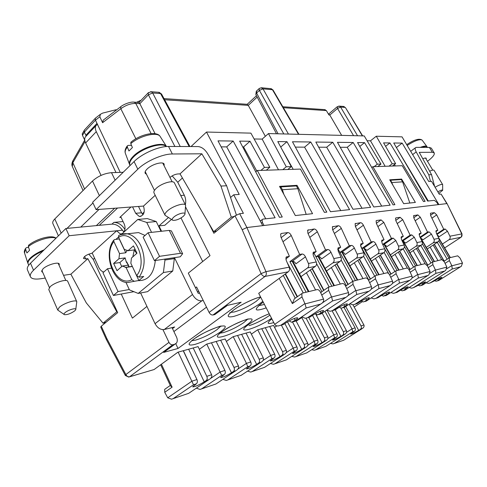 <?xml version="1.0" encoding="UTF-8"?>
<svg xmlns="http://www.w3.org/2000/svg" width="487" height="487" viewBox="0 0 487 487"><rect width="100%" height="100%" fill="white"/><g stroke="black" fill="none" stroke-linecap="round" stroke-linejoin="round"><path stroke-width="0.73" d="M362.018 208.266L326.68 147.232L318.675 147.202M326.68 147.232L332.755 142.259L315.826 142.052L352.965 209.258L370.637 207.322L332.755 142.259M381.698 206.111L347.213 147.299L353.185 142.502L390.136 205.185L373.76 206.981L337.461 142.314L353.185 142.502M348.631 263.51L356.265 258.201C357.488 257.16 357.781 255.785 357.141 254.08L354.353 248.017C353.446 246.276 352.442 245.411 351.34 245.411L349.307 245.771L341.314 228.373C340.407 226.638 339.39 225.755 338.264 225.725L332.408 226.808L332.603 229.602L340.675 247.28L337.966 248.023L338.148 250.945L340.991 257.191L333.82 258.573L330.953 252.242C330.016 250.428 328.95 249.527 327.757 249.539L325.547 249.922L317.335 231.757C316.398 229.949 315.32 229.036 314.103 229.006L307.693 230.217L307.857 233.103L316.148 251.566L313.159 252.406L313.311 255.425L316.233 261.957L308.417 263.467L305.465 256.844C304.497 254.951 303.358 254.013 302.062 254.031L299.651 254.451L291.214 235.452C290.246 233.559 289.095 232.603 287.768 232.585L281.547 233.425L280.603 234.156M347.213 147.299L340.249 147.275M82.315 133.773L82.498 135.398L84.775 140.25M155.091 133.706L139.848 103.67L135.77 103.427L134.375 102.167L133.688 102.124M121.239 294.032L132.397 318.121L146.94 306.414M126.766 261.921L128.032 264.599M128.343 265.269L129.146 266.973M265.354 136.305L248.26 105.35L257.179 97.096M247.183 104.303L248.26 105.35L164.624 99.744M287.811 169.5L291.263 166.645L286.253 166.785L282.789 169.671M266.31 170.213L269.81 167.26L264.441 167.412L260.935 170.389M199.585 293.071L198.227 293.344L195.5 287.799L196.578 286.959L209.1 312.423L261.081 273.627L265.963 271.643L246.897 227.532L239.689 213.702L243.39 213.336L233.705 194.806L239.227 194.429L206.494 132.044L250.89 133.134L269.81 167.26M390.19 180.58L390.677 180.214L393.009 185.407M392.035 182.54L402.591 181.846L401.251 179.575L390.677 180.214M84.787 129.621L84.196 130.431L84.379 132.062L85.876 135.289L96.986 123.4L95.446 120.155L99.835 116.777L100.395 114.299L102.599 113.118L115.79 109.794L116.04 110.312M95.689 117.933L95.245 118.347L95.446 120.155L84.379 132.062L82.498 135.398M239.689 213.702L235.002 215.869L213.884 233.291L208.746 223.18M262.7 225.645L264.021 225.487L262.396 222.413L262.097 219.631L262.974 219.107L275.106 217.78L233.176 141.041L217.993 140.859L262.7 225.645L246.897 227.532L242.185 229.736L235.002 215.869M233.705 194.806L230.552 197.478M144.213 212.009L142.192 213.854M264.021 225.487L446.822 203.609L441.094 194.07L439.28 194.246L431.519 181.292L428.743 181.481L402.037 136.859L376.274 136.226L392.193 163.754L395.633 163.656L383.586 142.874L389.929 142.953L425.133 201.356L423.471 201.539L402.262 165.714L372.859 166.688L394.914 204.662L393.033 204.869L357.555 142.557L364.55 142.642L359.771 146.447M123.162 172.288L111.511 172.666C104.352 173.354 98.015 176.142 92.493 181.018L54.794 218.973C53.016 220.806 52.371 222.322 52.864 223.527L58.41 235.842M104.553 323.496L104.236 322.796M117.544 208.022L99.245 225.335L111.961 224.13C115.955 224.075 119.449 226.09 122.45 230.187L123.923 232.086M114.634 208.241L96.335 225.615M121.056 217.348L119.784 217.458L130.973 207.018M86.162 136.104L85.822 135.374L86.771 135.453M357.549 135.763L340.608 107.073L339.409 106.136L337.217 106.756L328.597 114.068L329.778 115.017L337.54 108.443L337.406 106.604M233.176 141.041L226.698 146.891L221.165 146.873M256.765 170.992L243.567 146.946L249.989 141.248L239.659 141.12L279.447 217.305L282.259 216.995L257.331 170.511L300.461 169.086L324.397 212.381L326.814 212.119L286.971 141.699L277.791 141.589L291.263 166.645M243.567 146.946L242.703 146.946M297.015 185.334L312.557 213.677L295.335 215.564L279.532 186.381L297.015 185.334L296.254 185.949M415.374 202.422L401.629 179.082L389.728 179.794L403.699 203.7L415.374 202.422M349.593 209.623L330.472 211.717L292.462 141.766L310.749 141.991L349.593 209.623M438.172 204.643L436.851 202.428L434.361 200.346L427.647 201.082L393.739 142.995L402.165 143.099L438.866 204.564M377.778 166.524L380.98 164.076L377.34 164.18L364.55 142.642M380.98 164.076L364.233 135.928L268.465 133.572L286.253 166.785M249.989 141.248L264.441 167.412M324.555 109.605L326.363 110.592L283.373 107.706M341.661 135.374L329.778 115.017L328.956 114.969L326.363 110.592M280.725 147.044L286.971 141.699M281.943 149.308L293.198 169.324M428.286 201.009L396.345 147.47M396.485 147.47L402.165 143.099M138.953 102.447L139.848 103.67L148.389 94.788L174.9 146.484M191.026 146.544L206.494 132.044M402.591 181.846L409.829 203.03M203.231 300.479L201.874 300.777L164.265 329.522L174.638 326.984L172.495 328.615M164.265 329.522C160.558 329.936 157.49 327.988 155.055 323.672L140.615 292.967M124.909 229.468C121.951 224.781 118.256 222.425 113.812 222.401L123.053 221.542M120.794 106.659L120.819 108.729L102.587 122.706L103.165 120.198L103.962 119.583M92.968 202.951L67.005 228.397L80.751 227.094L99.062 209.41M280.122 187.471L280.841 186.886L282.375 189.717L283.86 194.374M162.962 329.656L168.971 342.373L125.859 374.552L125.336 375.471L128.684 377.078L129.579 376.774C128.044 377.023 126.803 376.281 125.859 374.552L106.89 338.654L101.266 326.205L100.724 327.033L106.324 339.463L106.884 338.66L106.343 339.5M385.582 146.325L389.929 142.953M367.101 140.755L370.491 140.81L385.132 166.28M340.79 210.591L304.57 147.153L295.372 147.123M254.129 138.978L262.17 139.099L278.497 169.811M226.698 146.891L265.744 218.803M395.274 165.945L394.44 164.557M173.889 331.55L206.518 307.169M209.1 312.423C210.177 314.292 211.474 315.15 212.983 314.998L214.846 314.547L227.143 305.452L241.162 302.208L178.011 348.461L175.777 343.743M135.873 138.765L120.819 108.729C125.816 105.143 130.802 103.378 135.77 103.427L151.11 133.596M172.161 175.892L177.749 182.26L182.418 177.998M72.313 166.444L72.861 162.713L84.58 188.986M101.266 326.205L117.684 312.666L93.236 259.388L88.792 254.117M392.193 163.754L389.034 166.152M395.633 163.656L392.479 166.037M282.375 189.717L297.886 188.7L306.171 214.377M280.841 186.886L296.376 185.943L297.886 188.7M96.986 123.4L120.265 172.404M201.874 300.777C198.197 301.069 195.068 298.988 192.493 294.519L174.474 257.66L180.275 256.795L182.631 253.703L171.412 230.923L169.239 230.4L148.115 232.743L143.141 237.157L154.44 260.648L174.474 257.66M195.5 287.799L188.292 273.122L210.019 255.632L185.577 206.963M202.708 261.519L181 217.969M161.562 231.252L158.945 225.901L164.807 225.298L171.473 219.442M262.17 139.099L268.465 133.572M376.274 136.226L370.491 140.81M116.655 109.843L115.79 109.794M141.133 100.225L136.549 102.3M444.674 247.907L461.213 237.12L462.029 233.937L447.103 203.676L461.767 233.924L449.909 236.207L447.462 231.203L439.207 236.694L437.07 234.679M374.126 166.645L377.34 164.18M212.983 314.998L265.056 276.433C266.365 275.24 266.663 273.645 265.963 271.643L289.193 267.168L286.186 260.326L286.07 257.197L289.381 256.247L280.859 236.913L280.725 233.937L281.547 233.425M285.778 258.926L289.381 256.247M370.321 259.005L377.754 253.904C378.953 252.899 379.245 251.578 378.624 249.941L375.909 244.127C375.027 242.453 374.077 241.619 373.06 241.619L371.185 241.942L363.405 225.25C362.529 223.588 361.567 222.736 360.52 222.699L355.151 223.679L355.37 226.388L363.223 243.336L360.757 243.999L360.97 246.824L363.74 252.808C364.367 254.494 364.075 255.852 362.858 256.88L349.916 265.847M102.587 122.706L99.835 116.777M441.094 194.07L447.096 203.669M304.57 147.153L310.749 141.991M185.346 204.686C186.083 201.399 185.736 198.258 184.305 195.269L177.749 182.26M246.897 227.532L242.197 229.73L261.081 273.627C262.243 275.575 263.57 276.513 265.056 276.433L288.286 271.789L258.707 293.338M198.069 346.616L177.913 352.198L154.099 369.542L129.475 376.841M172.021 327.623L176.495 337.022C177.56 339.433 177.554 341.442 176.477 343.049L174.663 344.266L172.775 344.778C171.254 344.979 169.981 344.175 168.971 342.373M273.56 325.426L257.55 329.857L251.365 334.143M276.774 325.9L274.577 327.404M289.278 320.957L288.821 321.085M302.19 317.335L296.193 321.14M317.037 314.858L316.367 315.308M335.135 309.665L346.434 330.685C346.927 331.817 346.549 332.925 345.313 334.009L340.918 336.267L327.075 310.353L325.864 310.694M335.245 309.86L339.275 307.194M350.007 303.925L349.356 304.107M462.029 233.937L461.767 233.924C462.315 235.294 462.041 236.414 460.958 237.272L449.093 239.647L442.397 244.048M427.215 249.009L438.02 241.856C439.14 240.955 439.414 239.787 438.848 238.338L436.358 233.206L436.054 230.735L437.819 230.29L430.733 215.735L430.429 213.349L430.77 213.154L430.38 213.422M378.624 249.941L384.712 248.766L382.021 243.019L381.778 240.292L384.036 239.695L376.384 223.417L376.141 220.794L376.621 220.514L381.09 219.905L383.817 222.364L391.396 238.411L393.131 238.106L395.834 240.529L398.476 246.118L404.113 245.028L401.489 239.507L401.227 236.865L403.297 236.329L395.84 220.666L395.578 218.127L396.004 217.878L400.144 217.318L402.737 219.692L410.121 235.136L411.734 234.856L414.297 237.193L416.878 242.569L422.107 241.564L419.551 236.244L419.27 233.693L421.176 233.2L413.907 218.109L413.627 215.65L417.858 214.907L420.324 217.208L427.525 232.092L429.023 231.83L431.464 234.089L433.978 239.275C434.544 240.742 434.27 241.923 433.144 242.83L426.271 247.39M409.993 252.741L421.267 245.205C422.412 244.279 422.692 243.062 422.107 241.564M416.878 242.569C417.462 244.09 417.176 245.314 416.026 246.252L408.977 250.982M391.475 256.765L403.26 248.808C404.423 247.846 404.709 246.586 404.113 245.028M398.476 246.118C399.078 247.694 398.792 248.967 397.617 249.934L390.379 254.841M371.508 261.123L383.847 252.686C385.04 251.694 385.327 250.385 384.712 248.766M340.991 257.191C341.643 258.95 341.344 260.362 340.103 261.428L326.497 270.997M325.091 268.404L332.931 262.864C334.179 261.787 334.478 260.356 333.82 258.573M316.233 261.957C316.903 263.796 316.605 265.275 315.339 266.383L301.003 276.628M299.462 273.731L307.516 267.941C308.788 266.821 309.087 265.33 308.417 263.467M178.011 348.461L163.656 352.418L174.949 344.181M199.366 349.307L206.561 344.163L220.641 340.212L234.004 367.435C234.704 369.183 234.509 370.534 233.407 371.49L231.471 372.78L216.155 341.466M225.171 339.007L220.641 340.212M226.364 341.424L233.023 336.736L246.063 333.078L259.163 359.211C259.845 360.891 259.65 362.194 258.567 363.119L256.649 364.379L241.637 334.319M250.263 331.964L246.063 333.078M289.193 267.168C289.881 269.098 289.576 270.638 288.286 271.789M447.462 231.203L445.13 229.012L443.736 229.255L436.717 214.889L434.361 212.667L430.77 213.154M401.629 179.082L400.935 179.593M427.525 232.092L420.001 237.175M420.238 237.674L423.033 239.756L431.464 234.089M435.877 231.599L437.819 230.29M371.185 241.942L361.999 248.382L363.892 248.035L366.936 250.373L375.909 244.127M360.654 245.978L361.999 248.382M340.675 247.28L337.704 249.405M360.514 245.247L363.223 243.336M305.465 256.844L295.938 263.808C294.854 262.018 293.655 261.142 292.34 261.184L289.905 261.635L299.651 254.451M306.098 292.237L289.905 261.635M330.953 252.242L321.609 258.95C320.562 257.239 319.429 256.399 318.218 256.43L315.99 256.838L325.547 249.922M313.987 253.143L315.99 256.838M316.148 251.566L312.885 253.946M338.106 249.113L339.938 252.436L341.984 252.059C343.104 252.035 344.175 252.844 345.192 254.488L354.353 248.017M349.307 245.771L339.938 252.436M257.331 170.511L255.724 171.881M381.552 241.424L384.036 239.695M391.396 238.411L382.685 244.437M393.131 238.106L384.152 244.31L382.745 244.571M384.152 244.31L387.037 246.568L395.834 240.529M401.014 237.893L403.297 236.329M410.121 235.136L402.037 240.663M402.195 240.992L402.938 240.858L405.689 243.037L414.297 237.193M419.076 234.631L421.176 233.2M372.859 166.688L371.77 167.522M449.093 239.647C450.195 238.764 450.469 237.619 449.909 236.207M443.736 229.255L436.717 233.955M227.392 305.398L214.846 314.547M211.449 342.787L224.909 370.412C225.615 372.184 225.414 373.547 224.312 374.515L220.581 377.522C222.51 377.559 226.145 375.982 231.471 372.78M292.523 322.053L304.186 344.492C304.844 346.05 304.643 347.261 303.59 348.138L301.727 349.343L287.488 321.852M286.246 359.942L306.585 346.835C307.869 345.679 308.259 344.51 307.76 343.329L295.999 320.769M301.727 349.343C297.076 352.113 293.996 353.495 292.492 353.489L296.315 350.561L294.227 351.255L293.211 348.083L281.383 325.127M296.315 350.561C297.374 349.678 297.575 348.448 296.912 346.872L284.865 323.563M215.863 384.024L235.933 370.65L233.407 371.49M224.312 374.515L221.701 375.38L201.551 388.912L199.974 389.448L196.34 388.145M221.701 375.38L206.762 344.102M225.14 338.946L238.466 365.981C238.977 367.235 238.557 368.507 237.218 369.785L235.933 370.65M294.227 351.255L274.838 363.819L273.444 364.288L270.437 363.509M326.844 310.042L330.137 311.303L334.575 310.036L336.846 308.533C342.197 305.282 345.703 303.736 347.365 303.894C347.468 304.272 346.604 305.075 344.772 306.299L342.513 307.784L344.443 307.334M344.717 307.157L370.163 290.398C371.459 289.187 371.891 287.945 371.459 286.666L368.629 280.494C367.703 278.728 366.699 277.876 365.615 277.943L352.862 281.23L353.038 284.335L355.942 290.69L356.758 294.471L332.286 310.688M344.254 307.297L341.229 308.155L339.189 307.102M160.333 136.75L160.18 136.512C157.478 131.502 139.982 135.611 130.772 143.635L131.119 142.034M131.502 145.394L128.191 145.382L127.259 145.936L127.35 147.074C125.476 149.485 124.8 151.536 125.323 153.222L125.421 153.484M63.541 275.319L70.877 274.218L87.818 258.64L116.795 311.826L117.227 311.68M87.818 258.64L85.712 258.92L83.46 258.451C84.05 256.265 86.832 254.549 91.806 253.301L116.667 230.783L120.313 233.967L122.17 233.693M116.795 311.826L103.049 323.191L86.315 302.914L70.877 274.218M106.178 322.157L103.049 323.191M172.355 153.989C162.688 153.843 145.796 161.258 137.821 169.22L134.071 161.587C141.985 153.575 158.841 146.21 168.539 146.459L172.355 153.989L201.849 153.795L180.013 173.871L177.938 173.944C175.15 174.23 172.495 175.399 169.975 177.451M168.417 217.537L158.945 225.901M103.786 272.038C101.673 271.472 99.981 269.871 98.709 267.223L92.287 253.24M420.945 285.54L422.57 285.078L445.672 270.437L446.865 267.113L444.314 261.848L441.879 259.62L432.602 261.976L432.894 264.66L435.494 270.066L435.889 273.371L413.402 287.677L417.176 285.869C421.669 283.184 424.518 281.876 425.735 281.943L420.945 285.54L419.764 285.875L418.163 285.26M409.104 287.519L411.582 288.194L413.402 287.677M434.623 186.472L431.537 174.656L428.779 174.803L430.49 181.365M428.779 174.803L416.208 151.926C415.186 149.99 414.918 148.608 415.399 147.78L416.257 147.378L429.394 147.427L431.318 148.139L434.24 152.955L432.334 152.273L419.252 152.364L431.537 174.656M130.772 143.635L132.397 147.555L128.964 150.988L127.35 147.074M28.569 247.372L26.645 247.591L25.641 248.291L24.557 253.015M132.58 206.896L135.666 213.294L139.306 216.465C143.842 215.735 145.236 212.271 143.501 206.074L155.195 195.305M135.666 213.294L141.577 212.795L143.008 214.791M133.888 291.683L113.41 295.487L102.958 272.769L107.493 268.745L118.043 291.555L129.268 289.515M154.44 260.648L159.523 256.326L148.115 232.743M159.523 256.326L180.5 253.301L182.631 253.703M134.071 161.587L92.64 202.245L96.097 209.635L143.501 206.074M168.539 146.459L198.099 146.569C201.563 146.928 204.619 149.107 207.261 153.107L226.644 185.76L236.378 214.931M130.047 165.531L129.992 165.422C129.018 163.182 130.248 160.314 133.688 156.82C142.07 148.097 162.08 141.912 166.28 146.557M166.505 146.538C163.492 140.913 142.21 146.964 133.377 156.187C130.169 159.438 128.885 162.171 129.518 164.381L129.859 165.099M427.489 161.331C432.584 157.411 434.836 154.623 434.24 152.955M426.119 159.066L426.228 158.287C425.857 157.825 424.707 157.971 422.765 158.732M429.637 171.205C432.127 170.103 433.607 169.811 434.063 170.328L442.653 184.573L442.665 190.161M435.08 187.239C439.195 184.89 441.721 184.001 442.653 184.573M437.856 191.866C440.838 190.173 442.44 189.656 442.665 190.314L438.787 193.424M301.824 316.83L305.361 318.328L310.103 316.976L312.417 315.424C318.041 311.99 321.761 310.371 323.581 310.566C323.697 310.962 322.851 311.765 321.036 312.995L317.427 314.906L315.259 313.695M310.103 316.976L307.595 317.694M320.714 313.969L318.729 314.535L321.134 313.847L347.213 296.455C348.528 295.201 348.966 293.923 348.534 292.614L345.618 286.161C344.668 284.317 343.603 283.434 342.422 283.513L328.5 287.123L328.64 290.343L331.623 296.997L332.584 300.917L307.614 317.682M183.374 350.664L193.923 373.219M183.215 350.707L196.943 379.55C197.661 381.4 197.466 382.825 196.352 383.817L192.669 386.842C194.788 386.897 198.647 385.235 204.248 381.863L188.627 349.191M196.352 383.817L193.516 384.76L178.132 352.131M161.416 364.215L172.112 387.165L170.48 385.868L160.655 364.769M193.516 384.76L173.165 398.634L171.515 399.194L167.723 397.806L164.74 392.291L164.703 389.344L165.44 388.827M375.708 275.514L375.24 275.825L375.453 278.814L378.271 284.901L378.959 288.554L390.154 285.565L391.98 284.104L392.656 282.764L392.65 281.437L389.801 275.277C388.912 273.584 387.962 272.763 386.958 272.811L375.708 275.514M349.873 303.766L352.935 304.832L357.099 303.644L359.327 302.19C364.428 299.103 367.746 297.624 369.274 297.752C369.365 298.117 368.489 298.908 366.638 300.126L364.428 301.569L366.181 301.167M295.207 298.214L294.331 298.829L292.377 303.584L301.964 296.918L305.039 303.894L306.165 307.961L280.707 325.316L283.422 324.543L285.784 322.942C291.707 319.302 295.67 317.603 297.673 317.841C297.8 318.248 296.973 319.064 295.195 320.282L291.512 322.254L289.217 320.866M295.098 321.237L292.839 321.877L295.463 321.134L322.193 303.054C323.52 301.751 323.971 300.43 323.538 299.097L320.537 292.34C319.551 290.41 318.413 289.491 317.134 289.582L302.579 293.083L301.867 293.564L301.964 296.918M283.422 324.543L277.986 326.01L276.068 325.669L274.93 324.835L258.749 293.411M188.688 393.319L210.366 378.661C211.717 377.34 212.137 376.037 211.626 374.753L198.039 346.549M208.941 379.629L206.208 380.536L204.248 381.863M206.208 380.536C207.316 379.556 207.517 378.149 206.798 376.329L193.162 347.919M365.962 301.136L363.168 301.928L361.251 301.015M315.82 314.273L327.745 336.791C328.244 337.948 327.861 339.086 326.6 340.206L321.986 342.58L308.715 317.378M306.122 318.212L317.627 340.103C318.273 341.618 318.072 342.805 317.031 343.67L313.196 346.561C314.59 346.561 317.518 345.234 321.986 342.58M340.918 336.267C336.627 338.806 333.832 340.084 332.536 340.096L336.371 337.235L334.551 337.838L333.735 334.837L322.193 313.141M325.669 346.452L344.492 334.532M342.72 335.123C343.743 334.289 343.944 333.151 343.311 331.702L332.097 310.779M336.371 337.235C337.4 336.395 337.601 335.245 336.967 333.778L324.969 311.29M334.551 337.838L315.728 349.818L314.432 350.256L311.771 349.684M317.031 343.67L315.083 344.315L314.17 341.229L301.721 317.469M306.609 352.972L325.706 340.784M323.818 341.411C324.853 340.559 325.054 339.378 324.415 337.881L312.514 315.363M346.33 285.65L345.618 286.155M421.541 147.397C424.694 146.319 426.582 146.21 427.202 147.062L427.422 147.421M427.056 146.879L426.898 146.569C426.07 145.735 423.848 146.009 420.238 147.397M315.083 344.315L295.968 356.581L294.629 357.038L291.804 356.368M409.366 270.455C408.502 268.83 407.601 268.039 406.669 268.081L395.858 270.845L396.101 273.724L398.847 279.568L399.419 283.093L409.768 280.335L411.478 278.972L412.142 277.669L412.13 276.379L409.366 270.455M256.649 364.379C251.566 367.423 248.139 368.933 246.373 368.903L250.148 365.92L247.725 366.723L246.452 363.369L233.212 336.681M273.536 325.371L286.326 350.336C286.831 351.541 286.435 352.74 285.126 353.939L281.894 355.358C282.965 354.457 283.16 353.197 282.49 351.584L269.658 326.46M281.894 355.358L280.007 356.587L265.293 327.684M264.447 367.405L284.067 354.633M280.007 356.587C275.143 359.485 271.904 360.928 270.279 360.916L274.078 357.957L271.831 358.706L252.175 371.581L250.726 372.068L247.524 371.149M271.831 358.706L270.693 355.443L257.726 329.809M274.078 357.957C275.155 357.05 275.35 355.778 274.674 354.14L261.75 328.676M241.041 375.41L262.067 361.567C263.394 360.331 263.802 359.096 263.29 357.866L250.239 331.909M247.725 366.723L227.813 379.921L226.303 380.432L222.912 379.373M250.148 365.92C251.231 364.982 251.432 363.667 250.744 361.963L237.553 335.464M310.298 269.981L321.913 291.646L320.708 292.724M44.147 249.837C38.175 252.217 33.56 254.957 30.297 258.055C28.307 260.058 27.479 261.732 27.814 263.071L28.057 263.625M55.895 238.307C51.592 235.665 35.557 240.444 28.319 246.659L29.579 250.294L26.901 252.972L25.647 249.344M134.284 249.989L132.799 256.874M135.033 249.18L134.199 249.916L127.99 250.732L124.276 249.362L118.578 237.291L118.621 235.611L119.145 235.312M132.354 266.492L138.85 280.518L143.708 276.427L139.087 277.2L136.646 275.575L130.839 263.272L131.453 258.055L136.963 253.234L133.462 245.88L127.99 250.732M134.199 249.916L136.713 253.453M119.345 238.928L114.597 239.561L113.763 240.158L113.885 241.564L119.528 253.593L118.938 258.755L113.641 263.449L117.008 270.681L122.34 266.024L126.036 267.442L131.788 279.702L134.223 281.309L138.85 280.518M122.34 266.024L128.55 265.092L126.267 261.994L125.159 257.885L119.863 262.548L113.641 263.449M125.159 257.885L118.938 258.755M119.863 262.548L121.738 266.547M119.272 239.026L125.756 252.765L119.528 253.593M132.233 266.499L126.036 267.442M125.756 252.765L127.271 250.202M151.554 232.36L146.751 222.456L137.778 219.46L147.293 218.584L156.23 221.536L161.008 231.313M146.751 222.456L156.23 221.536M173.92 257.739L174.346 258.615L172.757 270.997L147.604 291.646L138.18 293.43L163.388 272.562L164.971 260.028L164.539 259.139M174.346 258.615L164.971 260.028M163.388 272.562L172.757 270.997M141.577 212.795L138.497 206.451M115.997 172.532L96.274 131.66C95.178 129.299 95.038 127.332 95.848 125.756L97.528 124.215M86.461 135.788L85.255 137.072C84.428 138.655 84.549 140.621 85.621 142.965L101.071 175.387M123.905 232.11C125.317 229.608 125.409 226.863 124.167 223.88L120.703 216.599M122.45 230.187L69.16 235.726L65.885 228.5L30.492 263.236C27.777 265.957 26.755 268.167 27.436 269.871L30.431 276.78C31.57 278.905 35.052 279.55 40.878 278.728L45.242 278.071M69.16 235.726L33.536 270.224C30.803 272.927 29.768 275.112 30.431 276.78M99.245 225.335L80.751 227.094M67.005 228.397L65.885 228.5M59.116 265.391L59.286 264.1C58.598 261.458 46.88 264.873 42.929 268.915L41.651 271.582L42.734 272.349M64.083 314.444L57.734 310.036L48.743 289.497L50.167 286.74C54.477 282.484 67.054 278.643 67.711 281.322L76.788 301.672L75.789 309.275M57.734 310.036L59.225 307.388C63.62 303.231 76.209 299.17 76.788 301.672M64.96 312.733C68.095 309.817 76.94 307.327 75.735 309.671L74.797 310.809C70.913 313.549 67.45 314.833 64.412 314.669C63.706 314.358 63.888 313.713 64.96 312.733M28.727 265.226L28.161 263.917C27.613 262.554 28.41 260.788 30.553 258.634C33.475 255.833 37.615 253.289 42.966 250.994M28.319 246.659L28.836 245.04M128.933 267.004L128.184 265.409M127.545 264.051L126.559 261.951M137.778 219.46L121.537 234.265M118.481 237.059L115.894 239.415M125.938 282.381L129.439 289.875L138.18 293.43M145.065 235.446L138.539 232.579L132.208 233.267M138.631 280.652C148.225 280.591 153.789 273.883 155.329 260.515M352.978 304.832L364.112 325.389L363.941 326.85L363.083 328.001L358.657 330.35C354.518 332.785 351.845 334.015 350.64 334.039L354.481 331.215L352.771 331.781L352.046 328.853L340.851 308.113M343.548 340.328L362.084 328.682M352.771 331.781L334.234 343.481L332.986 343.901L330.478 343.408M360.429 329.23C361.433 328.421 361.634 327.319 361.019 325.919L349.216 304.198M354.481 331.215C355.492 330.393 355.687 329.279 355.066 327.861L343.98 307.37M371.131 297.953L373.986 298.86L377.906 297.746L380.085 296.333C384.967 293.393 388.109 291.975 389.521 292.084C389.606 292.425 388.711 293.211 386.855 294.428L383.458 296.175L381.65 295.372M384.687 295.822L386.288 295.463M430.1 271.466L427.483 265.993L424.926 263.692L415.283 266.012L414.924 266.243L415.192 269.025L417.864 274.638L418.345 278.047L427.933 275.49L428.883 274.881L430.1 271.466L417.864 274.638M390.817 292.547L393.478 293.332L395.371 292.79L418.345 278.047M395.371 292.79L397.179 292.279L399.316 290.909C403.991 288.103 406.98 286.74 408.289 286.825L403.473 290.495L404.941 290.173M403.473 290.495L402.268 290.836L400.57 290.136M137.821 169.22L96.097 209.635M111.426 268.154L107.493 268.745M113.41 295.487L118.043 291.555M446.932 268.666L451.772 265.598L449.349 260.606L449.324 257.836L457.67 255.827L459.996 257.982L462.48 263.065L451.887 265.817L452.21 269.019L430.198 282.917L433.814 281.176C438.13 278.607 440.851 277.346 441.989 277.395L437.229 280.92L436.078 281.249L434.568 280.713M426.125 282.825L428.444 283.416L430.198 282.917M437.229 280.92L438.75 280.488L461.317 266.298L462.48 263.065M164.131 165.811L164.143 164.162C163.06 161.075 151.883 164.204 147.171 168.977C145.37 170.748 144.712 172.197 145.193 173.311L146.532 174.322M172.319 219.972L165.044 215.278L153.995 192.864C153.508 191.738 154.251 190.234 156.217 188.366C161.361 183.343 173.354 179.806 174.419 182.935L185.608 205.21L184.957 213.769M165.044 215.278C164.6 214.231 165.385 212.789 167.388 210.956C172.654 206.031 184.658 202.288 185.608 205.21M183.386 216.289C179.429 219.235 175.91 220.574 172.848 220.307C171.704 219.82 171.984 218.779 173.701 217.19C177.548 213.635 186.186 211.504 184.902 214.39L183.386 216.289M201.849 153.795L220.952 186.064L226.644 185.76M220.952 186.064L231.307 217.135L234.417 216.35M180.013 173.871L213.702 231.69L231.307 217.135M216.77 230.911L213.702 231.69M287.768 232.585L281.176 237.638M291.214 235.452L282.977 241.722M189.175 146.538L160.552 93.559L152.675 92.968L148.389 94.788L148.188 92.865L148.559 92.481M180.245 146.502L152.675 92.968L151.299 91.733L150.544 91.684M122.535 172.903L122.261 172.343M115.127 180.178L111.511 172.666M261.026 87.727L263.004 88.835L288.438 134.059M270.547 88.628L272.446 89.73L263.004 88.835L259.401 90.405L283.805 133.949M85.048 141.48L72.861 162.713L73.087 160.412M353.568 135.666L337.54 108.443L340.608 107.073L345.039 107.408L343.846 106.47L338.715 106.093M362.371 135.885L345.423 107.578L343.225 106.428M111.961 224.13L113.812 222.401M139.093 102.459L134.375 102.167C130.443 101.436 123.053 104.62 120.52 106.872L103.165 120.198M189.924 146.538L161.538 94.034L158.482 92.28M99.391 195.622L92.493 181.018M61.179 233.115L54.794 218.973M278.077 133.803L256.582 93.023L256.564 90.99M255.839 94.545L256.308 91.227L259.121 88.604L259.401 90.405L256.582 93.023L255.839 94.545L276.488 133.767M298.513 134.309L272.446 89.73L273.024 90.01L271.204 88.695L261.75 87.788L259.376 88.366M123.57 231.702L124.55 230.814M262.396 222.413L261.409 223.198M286.861 256.692L285.979 257.343M193.698 339.165C202.221 333.37 210.944 329.121 219.862 326.412C226.918 324.969 227.076 326.838 220.343 332.012C212.18 337.521 203.736 341.649 195.013 344.394C187.598 346.117 187.16 344.37 193.698 339.165M263.266 302.22L261.781 303.249C253.161 310.237 254.622 311.783 266.176 307.894M269.201 313.786C261.951 316.55 255.182 320.075 248.875 324.354C233.06 335.373 256.966 328.688 271.521 318.309M222.407 331.458C206.342 342.836 232.317 335.537 246.97 324.866C253.666 319.837 253.788 317.968 247.347 319.265C239.08 321.791 230.765 325.852 222.407 331.458M271.819 318.9C266.395 323.325 267.034 324.567 273.724 322.607M262.816 301.337L259.76 303.736C251 309.659 242.295 313.896 233.638 316.447C226.406 317.883 226.394 315.746 233.59 310.036C240.681 304.771 253.782 298.428 260.557 296.942M354.159 306.999L362.243 301.721L354.165 307.011M433.144 242.83L438.02 241.856M416.026 246.252L421.267 245.205M397.617 249.934L403.26 248.808M377.754 253.904L383.847 252.686M356.265 258.201L362.858 256.88M340.103 261.428L332.931 262.864M315.339 266.383L307.516 267.941M174.663 344.266L163.656 352.418M154.099 369.542L129.579 376.774L172.775 344.778M357.141 254.08L363.74 252.808M433.978 239.275L438.848 238.338M420.324 217.208L415.186 220.763M429.023 231.83L420.409 237.644M434.361 212.667L430.538 215.297M436.717 214.889L431.92 218.176M445.13 229.012L436.967 234.472M436.376 230.546L436.023 230.783M220.721 326.235L216.879 329.742C210.025 334.405 202.933 337.868 195.591 340.127L191.75 340.717M260.703 297.222L256.241 301.313C248.881 306.329 241.564 309.884 234.284 311.972L230.716 312.374M220.258 333.145L223.381 332.615C230.193 330.509 236.968 327.191 243.695 322.674L247.603 319.228M258.719 305.69L264.417 304.466M249.058 325.669C255.407 323.697 261.884 320.519 268.489 316.136L269.883 315.119M373.06 241.619L363.892 248.035M363.405 225.25L356.989 229.876M360.52 222.699L355.388 226.425M338.562 247.652L337.899 248.12M361.281 243.677L360.703 244.084M355.693 223.356L355.072 223.807M338.264 225.725L332.7 229.827M341.314 228.373L334.362 233.468M302.062 254.031L292.34 261.184M313.847 251.968L313.086 252.528M327.757 249.539L318.218 256.43M317.335 231.757L309.781 237.394M314.103 229.006L308.058 233.547M308.405 229.779L307.589 230.394M333.029 226.437L332.323 226.96M351.34 245.411L341.984 252.059M382.24 240.012L381.729 240.365M376.621 220.514L376.074 220.903M381.09 219.905L376.329 223.302M383.817 222.364L377.875 226.589M401.629 236.621L401.185 236.925M396.004 217.878L395.517 218.225M400.144 217.318L395.736 220.428M402.737 219.692L397.222 223.563M411.734 234.856L402.938 240.858M419.63 233.474L419.234 233.742M417.858 214.907L413.755 217.768M414.005 215.431L413.573 215.735M93.236 259.388L94.557 258.183M201.551 388.912L215.911 383.993M307.76 343.329L304.186 344.492M296.912 346.872L293.211 348.083L286.192 352.655M305.611 347.468L303.59 348.138M274.838 363.819L286.374 359.869M224.909 370.412L220.27 371.928L210.5 378.527M238.466 365.981L234.004 367.435M344.772 306.299L343.919 304.734M85.712 258.92L84.598 256.485M180.732 195.5L184.305 195.269M430.118 273.207L435.378 269.841M428.274 267.643L432.894 264.66M413.177 250.616L421.243 264.581M446.865 267.113L435.494 270.066M444.801 270.997L435.889 273.371M420.287 237.668L434.167 261.476M423.02 284.219L422.339 283.026M412.653 154.598L416.208 151.926M192.493 294.519L155.055 323.672M180.5 253.301L169.239 230.4M432.334 152.273L429.394 147.427M368.915 291.226L356.758 294.471M316.599 263.674L329.035 286.727M313.963 253.161L331.763 286.07M323.666 290.441L312.021 268.751M321.036 312.995L320.148 311.315M322.339 302.914L331.495 296.723M321.749 295.055L328.64 290.343M306.414 272.763L315.594 289.954M318.029 256.466L333.802 285.583M196.943 379.55L191.908 381.199L167.723 397.806M172.112 387.165L164.74 392.291M357.829 260.368L368.805 280.128M354.268 262.834L362.979 278.576M370.284 279.136L359.29 259.358M369.633 282.685L375.453 278.814M366.461 300.99L390.154 285.565M366.638 300.126L365.834 298.665M363.734 248.06L378.709 274.796M360.69 246.087L376.981 275.21M283.276 275.435L295.232 298.196M279.203 278.406L292.377 303.584M292.133 261.227L308.326 291.701M287.141 262.499L303.237 292.924M297.149 296.863L285.151 274.071M295.195 320.282L294.258 318.486M274.638 324.385L304.905 303.602M323.538 299.097L305.039 303.894M320.659 304.095L306.165 307.961M173.165 398.634L188.7 393.313M211.626 374.753L206.798 376.329M295.968 356.581L306.749 352.892M336.967 333.778L333.735 334.837L327.794 338.635M315.728 349.818L325.815 346.36M346.434 330.685L343.311 331.702M317.627 340.103L314.17 341.229L307.729 345.386M327.745 336.791L324.415 337.881M346.72 288.596L353.038 284.335M392.565 281.2L378.271 284.901M371.124 289.278L378.149 284.651M354.993 304.247L378.959 288.554M363.539 256.192L374.698 276.184M384.006 244.334L398.597 270.017M384.681 248.699L397.002 270.401M422.15 140.153L422.107 140.092C419.678 138.898 414.705 140.688 407.175 145.449M371.459 286.666L355.942 290.69M250.744 361.963L246.452 363.369L237.887 369.079M286.326 350.336L282.49 351.584M252.175 371.581L264.551 367.338M274.674 354.14L270.693 355.443L262.986 360.52M263.29 357.866L259.163 359.211M260.904 362.34L258.567 363.119M227.813 379.921L241.126 375.361M347.955 284.554L336.639 263.863M341.144 260.003L352.819 281.261M338.081 249.131L355.303 280.415M335.062 264.977L346.348 285.644M347.913 295.7L355.814 290.429M331.343 267.594L340.285 284.024M378.837 256.107L388.766 273.718M375.422 258.445L383.908 273.548M341.813 252.089L357.178 279.964M390.732 277.261L396.101 273.724M390.884 274.132L380.189 255.188M113.885 241.564C102.258 256.162 116.898 288.012 131.788 279.702M113.763 240.158C103.354 253.319 112.101 282.089 127.399 282.588L134.223 281.309M136.646 275.575C149.089 260.807 133.188 227.806 118.578 237.291M139.087 277.2C145.126 268.148 145.716 257.666 140.859 245.758C137.389 238.886 132.848 234.898 127.241 233.809L120.593 234.631M96.274 131.66L85.621 142.965M33.536 270.224L30.492 263.236M355.066 327.861L352.046 328.853L346.537 332.341M334.234 343.481L343.7 340.236M358.657 330.35L345.727 306.493M363.941 324.963L361.019 325.919M412.051 276.141L398.847 279.568M392.394 283.452L398.725 279.325M375.958 298.3L399.419 283.093M386.568 295.286L409.768 280.335M386.855 294.428L386.088 293.058M384.127 252.461L394.902 271.478M411.99 278.114L417.749 274.4M410.218 272.263L415.192 269.025M395 254.384L403.273 268.897M398.287 252.163L407.479 268.234M409.944 269.5L399.541 251.316M405.221 289.996L427.933 275.49M405.598 289.138L404.874 287.86M402.804 240.882L417.036 265.592M404.429 246.617L415.551 265.945M403.145 248.881L413.609 267.101M416.336 248.498L425.127 263.674M422.29 243.792L432.791 261.823M420.805 245.515L430.983 263.029M427.635 265.196L417.505 247.719M445.051 263.357L449.349 260.606M430.094 247.104L437.959 260.563M460.513 266.803L452.21 269.019M439.043 238.843L450.128 257.641M437.253 242.368L447.163 259.218M438.83 240.962L448.923 258.092M433.138 245.089L441.685 259.668M439.268 279.635L438.617 278.521M444.095 261.19L434.227 244.364M345.831 297.38L332.584 300.917M348.534 292.614L331.623 296.997M256.46 95.726L247.226 104.285M161.538 94.034L159.182 92.335L151.299 91.733L148.188 92.865L139.026 102.416M100.395 114.299L95.324 118.213M95.245 118.347L84.342 130.096M247.426 104.315L164.003 98.599M362.657 135.891L345.423 107.578M282.813 106.744L325.164 109.648M83.04 190.533L72.301 166.414C71.65 165.069 71.79 163.279 72.727 161.045L84.708 140.104M298.939 134.321L273.024 90.01M262.097 219.631L260.295 221.074M84.196 130.431L82.157 134.059M328.415 114.055L328.908 114.086M191.306 341.064L193.796 339.135M260.582 296.979C254.981 298.05 241.071 304.527 234.393 309.501M219.333 333.589L222.492 331.434M258.305 306.025L261.872 303.224M269.208 313.805C262.396 316.386 255.827 319.764 249.508 323.946M460.988 237.266L444.68 247.913M125.336 375.471L106.33 339.476M197.545 291.957L198.623 291.116M130.772 142.32C140.079 134.309 156.936 130.534 160.18 136.512L166.511 146.538M129.518 164.381L125.323 153.222C124.617 151.055 125.262 148.632 127.259 145.936M413.39 287.683L413.901 287.543M420.585 237.632L434.447 261.409M427.202 265.476L432.602 261.976M27.814 263.071L24.502 252.844C24.027 251.84 24.405 250.324 25.641 248.291M141.047 216.307L139.306 216.465M410.699 151.335L415.399 147.78M323.946 290.246L312.295 268.556M170.286 385.448L164.703 389.344M368.537 280.305L375.24 275.825M297.472 296.638L285.473 273.84M292.79 261.178L308.935 291.555M294.331 298.829L301.867 293.564M345.667 286.1L352.862 281.23M354.974 304.253L355.833 304.01M370.497 278.99L359.497 259.212M406.742 144.615C414.206 139.672 419.325 138.162 422.107 140.092L426.898 146.569M348.199 284.39L336.882 263.698M332.268 310.694L333.285 310.408M364.166 248.023L379.111 274.698M342.306 252.047L357.641 279.855M389.643 274.954L395.858 270.845M138.539 232.579L127.241 233.809C124.167 233.425 121.3 234.022 118.621 235.611M85.255 137.072L95.848 125.756M121.933 233.79L120.313 233.967M49.394 287.543L41.827 270.279M28.459 245.351C36.044 238.94 51.878 234.417 56.029 238.173M375.94 298.306L376.664 298.099M384.675 295.828L386.045 295.439M384.389 244.297L398.956 269.932M391.073 274.004L380.371 255.06M395.353 292.803L395.968 292.626M409.141 270.023L414.924 266.243M410.115 269.39L399.705 251.207M420.932 285.546L422.004 285.242M403.461 290.502L404.673 290.155M403.139 240.846L417.353 265.512M427.781 265.098L417.651 247.627M430.179 282.923L430.599 282.801M438.014 236.615L450.378 257.58M437.216 280.926L438.166 280.658M443.992 261.257L449.038 258.013M444.229 261.105L434.355 244.279M154.464 190.393L145.211 171.649M318.595 256.418L334.332 285.455M321.134 292.182L328.5 287.123M132.287 266.346L125.269 267.412M432.785 170.121L425.492 158.019M65.83 280.469L58.203 263.333M172.155 181.797L162.798 163.157M245.539 326.692L248.948 324.336M270.175 320.221L271.831 318.918M194.526 338.605C203.012 332.11 221.932 325.188 221.256 326.083M230.022 312.563C229.286 313.47 230.509 312.617 233.693 310.006M248.26 319.046C250.129 317.895 231.623 324.525 223.125 330.983M262.481 302.792L263.278 302.244"/></g></svg>
